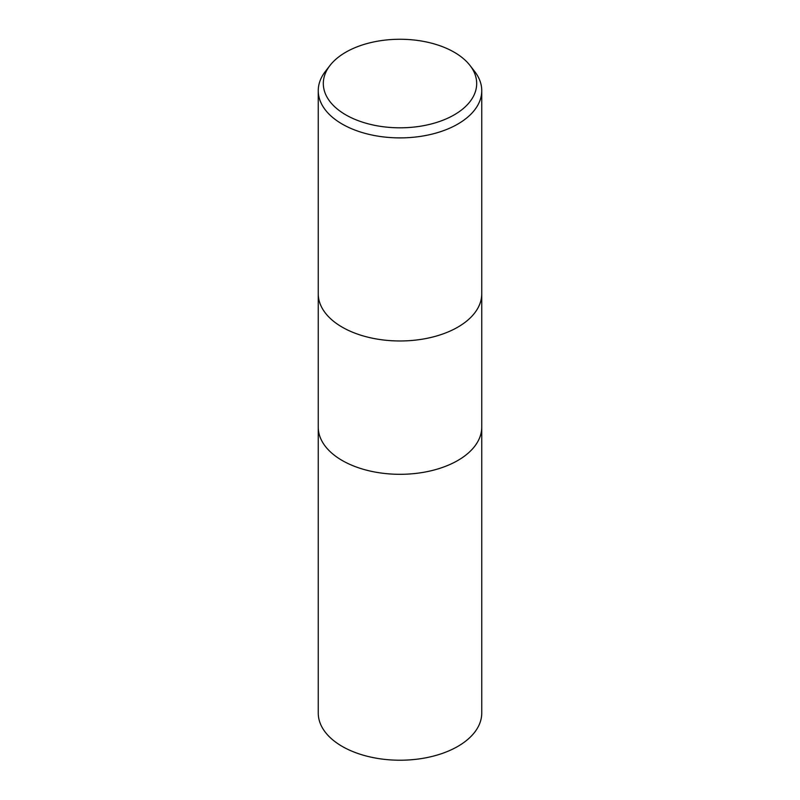 <?xml version="1.0" encoding="UTF-8"?>
<svg xmlns="http://www.w3.org/2000/svg" width="800" height="800" viewBox="0 0 800 800"><rect width="100%" height="100%" fill="white"/><g stroke="black" fill="none" stroke-linecap="round" stroke-linejoin="round"><path stroke-width="1.2" d="M318.25 293.77A81.75 47.2 180 0 0 368.72 337.38A81.75 47.2 180 0 0 457.81 327.15A81.75 47.2 180 0 0 481.75 293.77A81.75 47.2 180 0 1 457.81 327.15A81.75 47.2 180 0 1 368.72 337.38A81.75 47.2 180 0 1 318.25 293.77L318.25 90.7A81.75 47.2 180 0 1 325.37 71.43L329.99 65.47A76.69 44.28 180 0 1 345.77 52.23A76.69 44.28 180 0 1 470.01 65.47A76.69 44.28 180 0 1 454.23 114.85A76.69 44.28 180 0 1 356.51 120.01A76.69 44.28 180 0 1 329.99 65.47M318.25 427.12A81.75 47.2 180 0 0 368.72 470.72A81.75 47.2 180 0 0 457.8 460.49A81.75 47.2 180 0 0 481.75 427.12A81.75 47.2 180 0 1 457.8 460.49A81.75 47.2 180 0 1 368.72 470.72A81.75 47.2 180 0 1 318.25 427.12L318.25 293.91M470.01 65.47L474.63 71.43A81.75 47.2 180 0 1 481.75 90.7A81.75 47.2 180 0 1 457.81 124.07A81.75 47.2 180 0 1 368.72 134.3A81.75 47.2 180 0 1 318.25 90.7M481.75 427.26L481.75 713.03A81.75 47.2 180 0 1 457.81 746.4A81.75 47.2 180 0 1 368.72 756.63A81.75 47.2 180 0 1 318.25 713.03L318.25 427.26M481.75 293.77L481.75 90.7M481.75 427.12L481.75 293.91"/></g></svg>
